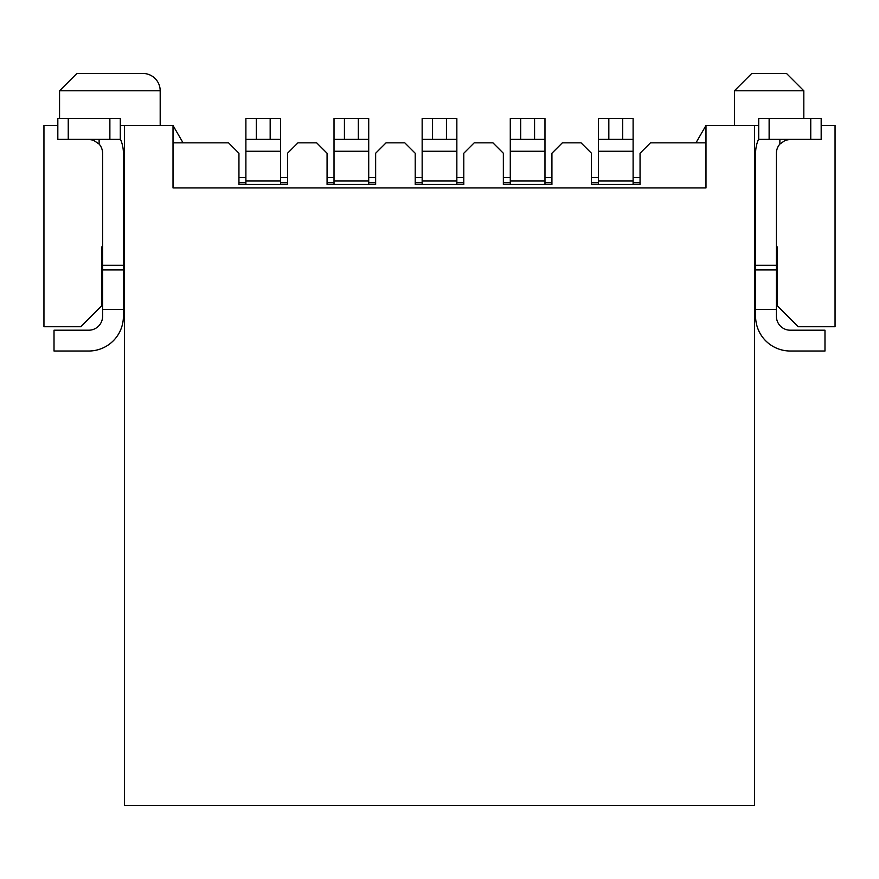 <?xml version="1.0" encoding="UTF-8"?>
<svg xmlns="http://www.w3.org/2000/svg" width="879" height="879" viewBox="0 0 879 879"><rect width="100%" height="100%" fill="white"/><g stroke="black" fill="none" stroke-linecap="round" stroke-linejoin="round"><path stroke-width="1.32" d="M754.556 805.56L124.444 805.56L124.444 125.488L173.02 125.488L173.02 187.941L705.98 187.941L705.98 125.488L754.556 125.488L754.556 805.56M754.556 125.488L758.72 125.488M821.173 125.488L835.05 125.488L835.05 326.735L798.275 326.735L777.454 305.914L777.454 246.933L776.41 246.933M173.02 142.837L228.54 142.837L238.945 153.243L238.945 184.469L287.521 184.469L287.521 153.243L297.937 142.837L316.671 142.837L327.076 153.243L327.076 184.469L375.652 184.469L375.652 153.243L386.068 142.837L404.801 142.837L415.207 153.243L415.207 184.469L463.793 184.469L463.793 153.243L474.199 142.837L492.932 142.837L503.348 153.243L503.348 184.469L551.924 184.469L551.924 153.243L562.329 142.837L581.063 142.837L591.479 153.243L591.479 184.469L640.055 184.469L640.055 153.243L650.46 142.837L695.959 142.837L705.98 125.488M695.959 142.837L705.98 142.837M777.454 257.338L776.41 257.338M755.588 257.338L754.556 257.338M755.588 246.933L754.556 246.933M640.055 182.744L633.111 182.744M633.111 184.469L633.111 181.008L598.412 181.008L598.412 184.469M598.412 182.744L591.479 182.744M463.793 182.744L456.849 182.744M456.849 184.469L456.849 181.008L422.151 181.008L422.151 184.469M422.151 182.744L415.207 182.744M551.924 182.744L544.98 182.744M544.98 184.469L544.98 181.008L510.281 181.008L510.281 184.469M510.281 182.744L503.348 182.744M803.824 118.544L803.824 90.79L786.474 73.44L751.776 73.44L734.426 90.79L734.426 125.488M790.276 139.365L785.299 140.299L779.882 144.068A13.877 13.877 0 0 0 776.41 153.243L776.41 316.319A13.877 13.877 0 0 0 790.287 330.207L824.985 330.207L824.985 351.018L790.287 351.018A34.699 34.699 0 0 1 755.588 316.319L755.588 153.243A34.699 34.699 0 0 1 758.72 138.86M633.111 177.536L640.055 177.536M598.412 181.008L598.412 118.544L633.111 118.544L633.111 181.008M598.412 177.536L591.479 177.536M456.849 177.536L463.793 177.536M422.151 181.008L422.151 118.544L456.849 118.544L456.849 181.008M422.151 177.536L415.207 177.536M510.281 181.008L510.281 118.544L544.98 118.544L544.98 181.008M544.98 177.536L551.924 177.536M544.98 118.544L544.98 139.365L510.281 139.365L510.281 118.544M510.281 177.536L503.348 177.536M776.41 309.386L755.588 309.386M622.706 118.544L622.706 139.365L633.111 139.365M622.706 139.365L598.412 139.365M446.444 118.544L446.444 139.365L456.849 139.365M446.444 139.365L422.151 139.365M758.72 118.544L821.173 118.544L821.173 139.365L758.72 139.365L758.72 118.544M102.59 246.933L101.546 246.933L101.546 305.914L80.725 326.735L43.95 326.735L43.95 125.488L57.827 125.488L57.827 118.544L120.28 118.544L120.28 139.365L57.827 139.365L57.827 118.544L57.827 139.365M120.28 125.488L124.444 125.488M123.412 246.933L124.444 246.933M101.546 257.338L102.59 257.338M123.412 257.338L124.444 257.338M183.041 142.837L173.02 125.488M160.187 125.488L160.187 90.79L59.563 90.79L76.912 73.44L142.837 73.44A17.349 17.349 0 0 1 160.187 90.79M120.28 138.86A34.699 34.699 0 0 1 123.412 153.243L123.412 316.319A34.699 34.699 0 0 1 88.713 351.018L54.015 351.018L54.015 330.207L88.713 330.207A13.877 13.877 0 0 0 102.59 316.319L102.59 153.243A13.877 13.877 0 0 0 99.118 144.068L93.438 140.2L88.713 139.365M102.59 309.386L123.412 309.386M287.521 182.744L280.588 182.744M280.588 184.469L280.588 181.008L245.889 181.008L245.889 184.469M245.889 182.744L238.945 182.744M375.652 182.744L368.719 182.744M368.719 184.469L368.719 181.008L334.02 181.008L334.02 184.469M334.02 182.744L327.076 182.744M280.588 177.536L287.521 177.536M245.889 181.008L245.889 118.544L280.588 118.544L280.588 181.008M245.889 177.536L238.945 177.536M334.02 181.008L334.02 118.544L368.719 118.544L368.719 139.365L368.719 118.544M368.719 177.536L375.652 177.536M358.313 118.544L358.313 139.365L368.719 139.365L368.719 181.008M358.313 139.365L334.02 139.365L334.02 118.544M334.02 177.536L327.076 177.536M270.172 118.544L270.172 139.365L280.588 139.365M270.172 139.365L245.889 139.365M803.824 90.79L734.426 90.79M786.474 73.44L751.776 73.44M776.41 269.941L755.588 269.941M776.41 265.293L755.588 265.293M779.882 144.068L779.882 139.365M598.412 151.265L633.111 151.265M608.828 139.365L608.828 118.544M422.151 151.265L456.849 151.265M432.556 139.365L432.556 118.544M534.575 118.544L534.575 139.365M510.281 151.265L544.98 151.265M520.687 139.365L520.687 118.544M769.125 139.365L769.125 118.544M810.757 139.365L810.757 118.544M99.118 139.365L99.118 144.068M102.59 265.293L123.412 265.293M102.59 269.941L123.412 269.941M109.875 118.544L109.875 139.365M68.243 118.544L68.243 139.365M245.889 151.265L280.588 151.265M256.294 139.365L256.294 118.544M334.02 151.265L368.719 151.265M344.425 139.365L344.425 118.544M59.563 118.544L59.563 90.79"/></g></svg>
